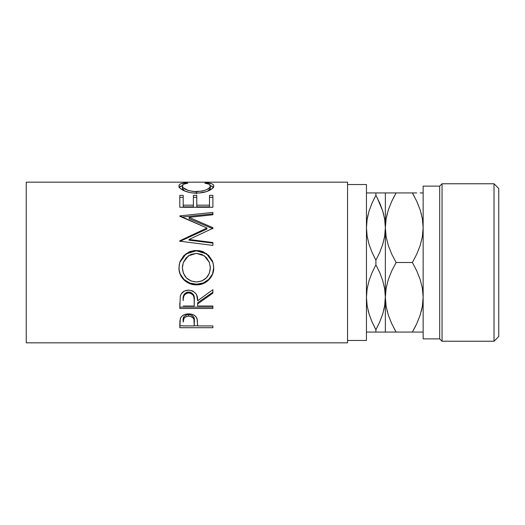 <?xml version="1.0" encoding="UTF-8"?>
<svg xmlns="http://www.w3.org/2000/svg" width="525" height="525" viewBox="0 0 525 525"><rect width="100%" height="100%" fill="white"/><g stroke="black" fill="none" stroke-linecap="round" stroke-linejoin="round"><path stroke-width="0.79" d="M494.025 341.23L498.75 336.505L498.75 188.495L494.025 183.77L494.025 341.23L494.025 183.77L442.05 183.77L439.688 186.132L439.688 338.868L442.05 341.23L442.05 183.77L442.05 341.23L494.025 341.23L442.05 341.23L439.688 338.868L439.688 186.132L423.15 186.132L423.15 338.868L439.688 338.868L423.15 338.868L423.15 186.132L439.688 186.132L442.05 183.77L494.025 183.77L498.75 188.495L498.75 336.505L494.025 341.23M366.45 332.062L375.9 332.062L375.9 329.733L372.061 321.969L369.075 313.996L367.139 305.767L366.45 297.281L367.119 288.914L369.042 280.678L372.054 272.619L375.9 264.83L375.9 260.17L372.061 252.4L369.075 244.433L367.139 236.204L366.45 227.719L366.844 234.15L366.45 227.719L367.119 219.352L369.042 211.116L372.054 203.057L375.9 195.267L375.9 192.938L368.077 192.938M384.956 234.15L385.35 227.719L384.681 236.086L382.758 244.322L379.746 252.381L375.9 260.17L375.9 264.83L379.739 272.6L382.725 280.567L384.661 288.796L385.35 297.281L385.35 227.719L384.674 219.286L385.35 227.719L385.35 192.938L375.9 192.938L379.733 192.938L375.9 192.938L375.9 195.267L372.061 203.031L369.062 211.057M385.35 227.771L385.744 234.15L385.35 227.719L384.681 236.086L382.758 244.322L379.746 252.381L375.9 260.17L372.061 252.4L369.075 244.433L367.139 236.204L366.45 227.719L367.119 219.352L369.042 211.116L372.054 203.057L369.075 211.004L367.139 219.233L366.45 227.719M422.756 234.15L423.15 227.719L422.376 236.716L420.158 245.582L416.725 254.198L412.387 262.5L416.719 270.782L420.118 279.313L422.356 288.14L423.15 297.229M385.744 290.85L384.681 305.648L382.758 313.884L379.746 321.943L375.9 329.733L375.9 332.062L372.067 332.062L385.35 332.062L385.35 297.281L384.956 290.85L385.35 297.281L384.681 305.648L382.758 313.884L379.746 321.943L382.738 313.943M366.844 290.85L366.45 297.281L367.126 305.714L366.45 297.281L367.119 288.914L369.042 280.678L372.054 272.619L375.9 264.83L379.739 272.6L382.725 280.567L384.661 288.796L386.137 306.357L385.35 297.281L385.35 332.062L387.457 332.062M347.55 340.462L366.45 340.462L366.45 184.537L347.55 184.537L366.45 184.537L366.45 340.462L347.55 340.462M26.25 342.825L347.55 342.825L347.55 182.175L26.25 182.175L26.25 342.825L26.25 182.175L347.55 182.175L347.55 342.825L26.25 342.825M212.887 327.705L179.812 327.705L179.891 321.142L180.757 317.599L182.293 315.84L184.551 314.554L188.685 313.865L191.559 314.16L194.125 315.177L196.015 316.805L197.275 319.515L197.623 325.927L212.887 325.927L212.887 327.705L212.887 325.927L197.623 325.927L197.078 318.76C195.891 315.623 193.095 313.996 188.685 313.865C184.373 313.996 181.578 315.564 180.311 318.57L179.812 327.705L212.887 327.705L212.887 325.927M212.887 308.47L179.812 308.47L180.265 296.251L181.335 293.79L184.452 291.014L188.659 290.095L192.714 290.935L195.805 293.501L196.744 295.214L197.623 300.772L212.887 289.695L212.887 293.121L197.623 303.962L197.623 306.009L212.887 306.009L212.887 308.47L212.887 306.009L197.623 306.009L197.623 303.962L212.887 293.121L212.887 289.695L197.623 300.772C198.05 294.637 195.064 291.08 188.659 290.095C184.242 290.305 181.44 292.353 180.265 296.251L179.812 308.47L212.887 308.47L212.887 306.009M179.045 269.679L179.248 264.541L180.173 261.214L183.934 255.498L189.591 251.678L194.604 250.504L199.743 250.727L203.037 251.665L208.668 255.439L212.474 261.03L213.662 265.998L213.439 271.097L212.513 274.352L208.753 279.904L203.155 283.625L198.201 284.786L194.788 284.786L189.827 283.651L184.118 280.088L180.298 274.588L179.045 269.679M212.887 227.686L189.085 217.35L212.887 227.686L212.887 228.29L189.033 239.472L212.887 242.517L212.887 245.424L179.812 241.185L179.812 240.778L206.948 228.007L179.812 215.906L212.887 212.402L212.887 214.764L189.085 217.35L189.085 218.676L212.887 228.71L212.887 227.686L212.887 228.29L189.033 239.472L189.033 240.155L189.033 239.472L212.887 242.517L212.887 245.424L212.887 242.517M212.887 207.283L179.812 207.283L179.812 195.339L183.205 195.339L183.205 205.163L193.384 205.163L193.384 195.339L196.777 195.339L196.777 205.163L209.495 205.163L209.495 195.339L212.887 195.339L212.887 207.283L212.887 195.339L209.495 195.339L209.495 205.163L196.777 205.163L196.777 206.85L209.495 206.85L209.495 205.163L209.495 206.85L196.777 206.85L196.777 195.339L193.384 195.339L193.384 205.163L183.205 205.163L183.205 206.85L193.384 206.85L193.384 205.163L193.384 206.85L183.205 206.85L183.205 195.339L179.812 195.339L179.812 207.283L212.887 207.283L212.887 195.339L212.887 197.315L209.495 197.315L212.887 197.315M185.062 182.903L187.871 183.186L183.711 184.209L182.68 185.003L182.418 186.408L183.35 187.832L188.403 190.542L193.574 191.54L201.935 191.152L206.522 189.689L209.442 187.779L210.295 186.349L210.007 184.964L208.943 184.196L204.829 183.186L206.798 182.818L212.015 183.868L213.327 184.761L213.721 186.191L212.389 188.488L206.692 191.546L199.343 192.983L192.721 192.951L189.413 192.465L183.789 190.627L180.114 188.226L179.032 186.454L179.366 184.767L180.659 183.868L185.062 182.903M371.785 321.326L369.075 313.996L367.139 305.767L366.45 297.281M374.706 327.482L375.9 329.733L379.739 321.969L382.725 313.996L384.661 305.767L386.124 288.284L388.342 279.418L391.775 270.802L396.113 262.5L391.781 254.218L388.382 245.687L386.144 236.86L385.35 227.719L386.124 218.715L388.342 209.856L391.775 201.239L396.113 192.938L385.35 192.938L385.35 297.281L386.124 288.284L388.342 279.418L391.775 270.802L396.113 262.5L391.781 254.218L388.382 245.687L386.144 236.86L385.35 227.719L386.124 218.715L388.342 209.856L391.775 201.239L396.113 192.938L393.107 198.483M369.042 313.884L368.104 310.505M369.055 332.062L368.156 332.062M369.062 192.938L367.133 192.938M367.973 215.047L367.126 219.293M383.847 309.881L384.674 305.707M382.738 332.062L383.723 332.062M384.674 332.062L385.35 332.062M382.745 192.938L383.644 192.938M377.094 197.518L382.725 211.004L384.661 219.233L385.35 227.719L384.661 219.233L382.725 211.004L380.015 203.674M382.758 211.116L383.709 214.548M384.667 192.938L379.739 192.938M375.9 192.938L372.067 192.938M380.034 203.713L375.9 195.267L372.061 203.031L375.9 195.267M371.766 321.287L375.9 329.733L379.739 321.969L375.9 329.733M367.133 332.062L372.061 332.062M375.9 332.062L379.733 332.062M388.356 192.938L387.345 192.938M385.35 192.938L386.131 192.938M387.181 213.793L386.144 218.577L385.35 227.719M388.382 209.744L391.781 201.219L388.382 209.744M392.017 200.721L396.113 192.938L391.788 192.938M393.245 332.062L391.801 332.062M391.492 323.151L388.382 315.256L386.144 306.423L385.35 297.281L386.144 306.423L388.382 315.256L391.781 323.781L396.113 332.062L391.781 323.781M394.124 328.473L396.113 332.062L412.387 332.062L415.393 326.517M387.142 311.049L387.338 311.784M386.137 332.062L421.155 332.062M421.319 311.207L422.356 306.423L423.15 297.281L422.376 306.285L420.158 315.144L416.725 323.761L412.387 332.062L422.369 332.062M420.118 315.256L416.719 323.781L420.118 315.256M416.483 324.279L412.387 332.062L416.725 323.761L420.158 315.144L422.376 306.285L423.15 297.281L422.356 288.14L420.118 279.313L416.719 270.782L412.387 262.5L396.113 262.5L412.387 262.5L416.725 254.198L420.158 245.582L422.376 236.716L423.15 227.719L422.356 218.577L423.15 227.719M420.144 332.062L416.719 332.062M423.15 192.938L421.043 192.938M415.255 192.938L416.699 192.938M417.008 201.849L420.118 209.744L422.356 218.577L420.118 209.744L416.719 201.219L412.387 192.938L396.113 192.938L412.387 192.938L416.719 201.219M414.376 196.527L412.387 192.938L416.719 192.938L412.387 192.938M421.358 213.951L421.162 213.216M420.138 192.938L422.363 192.938M388.362 332.062L396.113 332.062M391.473 323.105L391.775 323.761M421.28 311.338L422.363 306.357M417.027 201.895L416.725 201.239M387.22 213.662L386.137 218.643M182.359 188.219L182.359 185.968C182.352 184.551 184.19 183.625 187.871 183.186L185.883 182.818C181.237 183.192 178.933 184.223 178.966 185.916C178.441 188.659 186.697 193.331 196.16 193.108C200.616 193.102 204.547 192.432 207.952 191.087C211.923 189.348 213.852 187.615 213.734 185.902C213.741 184.223 211.431 183.192 206.798 182.818L204.829 183.186C208.458 183.625 210.295 184.531 210.341 185.909C209.849 189.039 205.196 190.956 196.383 191.658C187.648 190.975 182.976 189.079 182.359 185.968L182.359 188.219L184.656 191.008L183.35 190.024L182.359 188.219M196.383 193.745L196.383 191.658L196.383 193.745M207.998 191.067L210.341 188.16L210.341 185.909L210.131 189.033L207.998 191.067M206.798 183.52L206.798 182.818L206.798 183.52M210.315 185.666L213.412 187.156M179.301 187.143L182.392 185.653M185.883 183.514L185.883 182.818L185.883 183.514M213.636 187.576L212.015 186.178L209.797 185.561M182.864 185.561L180.659 186.185L179.058 187.582M179.812 207.283L179.812 197.315L183.205 197.315L179.812 197.315L179.812 195.339M183.205 195.339L183.205 205.163M193.384 197.315L196.777 197.315L193.384 197.315M212.887 228.71L189.085 218.676L189.085 217.35L212.887 214.764L212.887 212.402L212.887 214.764M212.887 212.402L179.812 215.906L179.812 216.261L179.812 215.906M181.781 217.074L212.887 213.878L181.781 217.074M179.812 216.261L206.948 228.007L206.948 229.025L206.948 228.007L179.812 240.778L179.812 241.185L212.887 245.424M179.812 241.421L206.948 229.025L179.812 241.421L179.812 240.778M189.033 240.155L212.887 243.108L189.033 240.155M179.727 262.493L186.047 253.923L196.337 250.786L196.337 250.432L186.053 253.66L179.727 262.493L178.966 267.98C178.703 277.358 187.202 285.16 196.494 284.858L196.494 284.202L203.155 283.001L208.753 279.392L212.513 274.004L213.734 267.56C214.141 276.55 205.774 284.537 196.494 284.202L196.494 284.858C205.761 285.226 214.148 276.951 213.734 267.711L212.993 262.487L206.627 253.68L196.337 250.432L196.337 250.786L206.614 253.929L213.006 262.539M196.494 284.202C187.235 284.504 178.671 276.898 178.966 267.816L179.294 271.097L180.298 274.227L184.118 279.569L189.827 283.027L196.494 284.202M212.481 261.082L208.661 255.636L203.018 251.98L196.337 250.786L189.597 251.993L183.927 255.708L180.167 261.266M210.289 266.313L210.341 267.835C209.672 276.432 205.052 281.151 196.481 281.991C187.845 281.216 183.133 276.491 182.359 267.835L183.343 262.5L182.359 267.678L182.615 264.974M183.343 262.493L188.39 255.832L196.33 253.372L190.877 254.441L186.336 257.644L183.389 262.369L182.359 267.835L183.422 273.269L186.434 277.889L191.021 280.967L196.481 281.991L201.895 280.954L206.384 277.823L209.37 273.243L210.341 267.678L209.35 262.336L206.404 257.591L201.81 254.428L196.33 253.372L204.343 255.826L209.409 262.5M212.887 289.695L212.887 293.121M197.623 303.962L197.623 302.741L212.887 292.222L197.623 302.741L197.623 306.009M179.812 308.47L179.812 307.118L212.887 307.118L179.812 307.118L179.812 302.892M184.813 293.527L187.222 292.149L190.148 292.156M191.454 292.681L193.41 294.623L194.276 299.67C194.873 295.47 192.997 292.904 188.652 291.972C184.406 292.884 182.595 295.411 183.205 299.545L184.058 294.492M188.652 291.972L188.652 292.865C193.003 293.849 194.88 296.494 194.276 300.799L194.23 306.009L183.205 306.009L194.23 306.009L194.138 298.174L193.41 295.595L191.461 293.6L188.652 292.865L188.652 291.972M194.276 299.67L194.276 300.799M183.205 299.545L183.205 300.668C182.582 296.428 184.393 293.823 188.652 292.865L187.222 293.048L184.813 294.466L183.54 296.809L183.205 299.545M197.623 324.45L197.623 325.927M197.623 325.789L194.23 325.789L197.623 325.789M179.812 327.705L179.812 325.789L183.205 325.789L179.812 325.789L179.812 323.708M187.989 314.573L190.142 314.672L192.609 315.748L193.922 317.546L194.302 320.447C194.88 317.251 193.016 315.276 188.698 314.534L188.698 316.109C193.016 316.89 194.887 318.924 194.302 322.212L194.23 325.927L183.205 325.927L194.23 325.927L193.922 319.213L192.609 317.356L191.481 316.68L188.698 316.109L188.698 314.534C184.465 315.243 182.634 317.159 183.205 320.289L184.045 316.516L185.988 315.079L187.989 314.573M183.205 320.289L183.205 322.042C182.628 318.832 184.459 316.857 188.698 316.109L185.988 316.673L184.045 318.157L183.205 322.042L183.205 320.289M194.302 322.199L194.302 320.447"/></g></svg>
